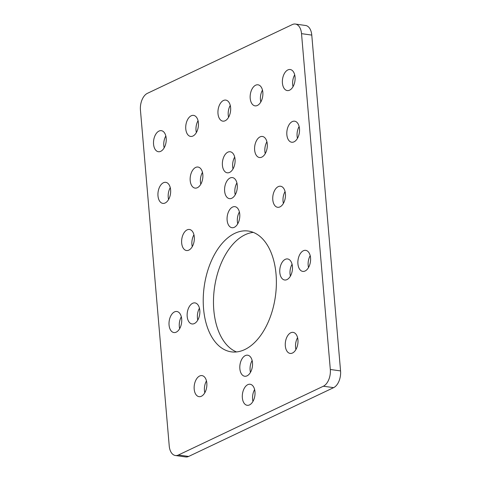 <?xml version="1.0" encoding="UTF-8"?>
<svg xmlns="http://www.w3.org/2000/svg" width="481" height="481" viewBox="0 0 481 481"><rect width="100%" height="100%" fill="white"/><g stroke="black" fill="none" stroke-linecap="round" stroke-linejoin="round"><path stroke-width="0.72" d="M206.824 383.135A10.63 6.259 -82 0 0 201.984 375.607A10.63 6.259 -82 0 0 194.192 389.129A10.63 6.259 -82 0 0 199.032 396.657A10.63 6.259 -82 0 0 206.824 383.135M206.463 380.922A10.63 6.259 -82 0 0 204.443 390.566A10.63 6.259 -82 0 0 204.804 392.779M285.419 193.765A10.63 6.259 -82 0 0 280.573 186.237A10.63 6.259 -82 0 0 272.787 199.759A10.63 6.259 -82 0 0 277.627 207.287A10.63 6.259 -82 0 0 285.419 193.765M285.059 191.552A10.63 6.259 -82 0 0 283.038 201.196A10.63 6.259 -82 0 0 283.399 203.409M194.294 237.007A10.63 6.259 -82 0 0 189.454 229.473A10.63 6.259 -82 0 0 181.668 242.995A10.63 6.259 -82 0 0 186.508 250.523A10.63 6.259 -82 0 0 194.294 237.007M193.933 234.794A10.63 6.259 -82 0 0 191.913 244.432A10.63 6.259 -82 0 0 192.274 246.645M297.943 339.899A10.63 6.259 -82 0 0 293.103 332.371A10.63 6.259 -82 0 0 285.317 345.893A10.63 6.259 -82 0 0 290.157 353.421A10.63 6.259 -82 0 0 297.943 339.899M297.583 337.686A10.63 6.259 -82 0 0 295.562 347.324A10.63 6.259 -82 0 0 295.923 349.537M166.185 138.197A10.63 6.259 -82 0 0 161.345 130.67A10.63 6.259 -82 0 0 153.553 144.186A10.63 6.259 -82 0 0 158.393 151.719A10.63 6.259 -82 0 0 166.185 138.197M165.825 135.985A10.63 6.259 -82 0 0 163.805 145.623A10.63 6.259 -82 0 0 164.165 147.835M198.4 122.908A10.63 6.259 -82 0 0 193.56 115.38A10.63 6.259 -82 0 0 185.774 128.902A10.63 6.259 -82 0 0 190.614 136.43A10.63 6.259 -82 0 0 198.4 122.908M198.04 120.695A10.63 6.259 -82 0 0 196.02 130.339A10.63 6.259 -82 0 0 196.38 132.552M295.051 77.05A10.63 6.259 -82 0 0 290.211 69.523A10.63 6.259 -82 0 0 282.419 83.039A10.63 6.259 -82 0 0 287.259 90.572A10.63 6.259 -82 0 0 295.051 77.05M294.691 74.838A10.63 6.259 -82 0 0 292.67 84.476A10.63 6.259 -82 0 0 293.031 86.688M262.836 92.334A10.63 6.259 -82 0 0 257.99 84.806A10.63 6.259 -82 0 0 250.204 98.328A10.63 6.259 -82 0 0 255.044 105.856A10.63 6.259 -82 0 0 262.836 92.334M262.476 90.121A10.63 6.259 -82 0 0 260.455 99.765A10.63 6.259 -82 0 0 260.816 101.978M170.611 189.863A10.63 6.259 -82 0 0 165.771 182.335A10.63 6.259 -82 0 0 157.984 195.851A10.63 6.259 -82 0 0 162.825 203.385A10.63 6.259 -82 0 0 170.611 189.863M170.25 187.65A10.63 6.259 -82 0 0 168.23 197.288A10.63 6.259 -82 0 0 168.59 199.501M202.832 174.573A10.63 6.259 -82 0 0 197.992 167.045A10.63 6.259 -82 0 0 190.199 180.567A10.63 6.259 -82 0 0 195.039 188.095A10.63 6.259 -82 0 0 202.832 174.573M202.471 172.36A10.63 6.259 -82 0 0 200.451 182.004A10.63 6.259 -82 0 0 200.811 184.217M299.477 128.716A10.63 6.259 -82 0 0 294.637 121.188A10.63 6.259 -82 0 0 286.85 134.704A10.63 6.259 -82 0 0 291.69 142.238A10.63 6.259 -82 0 0 299.477 128.716M299.122 126.503A10.63 6.259 -82 0 0 297.102 136.141A10.63 6.259 -82 0 0 297.456 138.354M267.262 143.999A10.63 6.259 -82 0 0 262.422 136.472A10.63 6.259 -82 0 0 254.635 149.994A10.63 6.259 -82 0 0 259.475 157.521A10.63 6.259 -82 0 0 267.262 143.999M266.901 141.787A10.63 6.259 -82 0 0 264.881 151.431A10.63 6.259 -82 0 0 265.241 153.643M235.047 159.289A10.63 6.259 -82 0 0 230.207 151.762A10.63 6.259 -82 0 0 222.414 165.278A10.63 6.259 -82 0 0 227.26 172.811A10.63 6.259 -82 0 0 235.047 159.289M234.686 157.077A10.63 6.259 -82 0 0 232.666 166.715A10.63 6.259 -82 0 0 233.026 168.927M230.615 107.624A10.63 6.259 -82 0 0 225.775 100.096A10.63 6.259 -82 0 0 217.989 113.612A10.63 6.259 -82 0 0 222.829 121.146A10.63 6.259 -82 0 0 230.615 107.624M230.255 105.411A10.63 6.259 -82 0 0 228.234 115.049A10.63 6.259 -82 0 0 228.595 117.262M292.43 266.474A10.63 6.259 -82 0 0 287.59 258.946A10.63 6.259 -82 0 0 279.804 272.468A10.63 6.259 -82 0 0 284.644 279.996A10.63 6.259 -82 0 0 292.43 266.474M292.069 264.261A10.63 6.259 -82 0 0 290.049 273.905A10.63 6.259 -82 0 0 290.41 276.118M310.552 257.876A10.63 6.259 -82 0 0 305.712 250.348A10.63 6.259 -82 0 0 297.925 263.871A10.63 6.259 -82 0 0 302.765 271.398A10.63 6.259 -82 0 0 310.552 257.876M310.191 255.664A10.63 6.259 -82 0 0 308.171 265.308A10.63 6.259 -82 0 0 308.531 267.52M237.259 185.119A10.63 6.259 -82 0 0 232.419 177.591A10.63 6.259 -82 0 0 224.633 191.113A10.63 6.259 -82 0 0 229.473 198.641A10.63 6.259 -82 0 0 237.259 185.119M236.899 182.906A10.63 6.259 -82 0 0 234.878 192.55A10.63 6.259 -82 0 0 235.239 194.763M199.807 310.425A10.63 6.259 -82 0 0 194.967 302.898A10.63 6.259 -82 0 0 187.181 316.42A10.63 6.259 -82 0 0 192.021 323.947A10.63 6.259 -82 0 0 199.807 310.425M199.447 308.213A10.63 6.259 -82 0 0 197.426 317.857A10.63 6.259 -82 0 0 197.787 320.069M239.754 214.183A10.63 6.259 -82 0 0 234.914 206.656A10.63 6.259 -82 0 0 227.122 220.178A10.63 6.259 -82 0 0 231.962 227.705A10.63 6.259 -82 0 0 239.754 214.183M239.394 211.971A10.63 6.259 -82 0 0 237.373 221.609A10.63 6.259 -82 0 0 237.734 223.821M252.489 362.722A10.63 6.259 -82 0 0 247.649 355.194A10.63 6.259 -82 0 0 239.857 368.711A10.63 6.259 -82 0 0 244.697 376.244A10.63 6.259 -82 0 0 252.489 362.722M252.128 360.51A10.63 6.259 -82 0 0 250.108 370.148A10.63 6.259 -82 0 0 250.469 372.36M254.978 391.781A10.63 6.259 -82 0 0 250.138 384.253A10.63 6.259 -82 0 0 242.352 397.775A10.63 6.259 -82 0 0 247.192 405.303A10.63 6.259 -82 0 0 254.978 391.781M254.617 389.568A10.63 6.259 -82 0 0 252.597 399.212A10.63 6.259 -82 0 0 252.958 401.425M181.686 319.023A10.63 6.259 -82 0 0 176.846 311.496A10.63 6.259 -82 0 0 169.059 325.018A10.63 6.259 -82 0 0 173.9 332.545A10.63 6.259 -82 0 0 181.686 319.023M181.325 316.811A10.63 6.259 -82 0 0 179.305 326.455A10.63 6.259 -82 0 0 179.666 328.667M276.046 274.248A60.997 35.943 -82 0 0 248.268 231.036A60.997 35.943 -82 0 0 203.559 308.646A60.997 35.943 -82 0 0 231.343 351.858A60.997 35.943 -82 0 0 276.046 274.248M253.301 232.383A60.997 35.943 -82 0 0 213.811 310.083A60.997 35.943 -82 0 0 236.556 351.948M140.44 110.089L169.228 445.911A13.558 7.985 -82 0 0 175.403 455.513A13.558 7.985 -82 0 0 178.391 455.008L323.364 386.219A13.558 7.985 -82 0 0 330.315 369.48L301.521 33.652A13.558 7.985 -82 0 0 295.346 24.05A13.558 7.985 -82 0 0 292.358 24.555L147.384 93.35A13.558 7.985 -82 0 0 140.44 110.089M178.391 455.008L188.642 456.445L333.616 387.65L323.364 386.219M330.315 369.48L340.56 370.911L311.772 35.089L301.521 33.652M295.346 24.05L305.597 25.487A13.558 7.985 98 0 1 311.772 35.089M340.56 370.911A13.558 7.985 98 0 1 333.616 387.65M188.642 456.445A13.558 7.985 98 0 1 185.654 456.95L175.403 455.513"/></g></svg>
